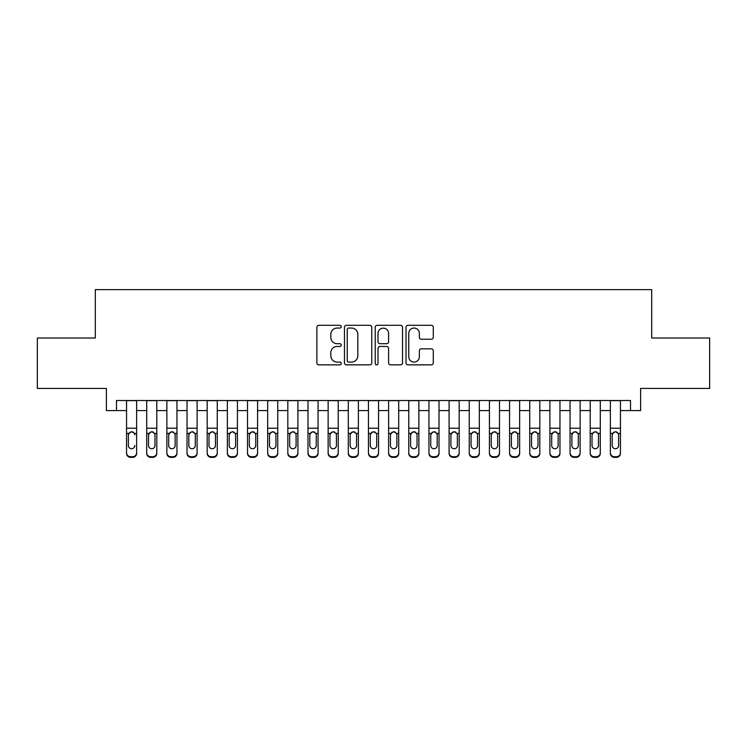 <?xml version="1.0" encoding="UTF-8"?>
<svg xmlns="http://www.w3.org/2000/svg" width="747" height="747" viewBox="0 0 747 747"><rect width="100%" height="100%" fill="white"/><g stroke="black" fill="none" stroke-linecap="round" stroke-linejoin="round"><path stroke-width="1.12" d="M341.248 326.672A1.382 1.382 0 0 0 339.857 325.29L318.838 325.29A1.98 1.98 0 0 0 316.859 327.27L316.859 362.883A1.98 1.98 0 0 0 318.838 364.863L339.857 364.863A1.382 1.382 0 0 0 341.248 363.481A1.382 1.382 0 0 0 339.857 362.09L337.14 362.09A6.331 6.331 0 0 1 330.809 355.759L330.809 352.789A6.331 6.331 0 0 1 337.14 346.459L339.857 346.459A1.382 1.382 0 0 0 341.248 345.077A1.382 1.382 0 0 0 339.857 343.695L337.14 343.695A6.331 6.331 0 0 1 330.809 337.355L330.809 334.395A6.331 6.331 0 0 1 337.14 328.054L339.857 328.054A1.382 1.382 0 0 0 341.248 326.672M431.327 339.241A1.98 1.98 0 0 0 433.307 337.261L433.307 327.27A1.98 1.98 0 0 0 431.327 325.29L407.983 325.29A1.98 1.98 0 0 0 406.004 327.27L406.004 362.883A1.98 1.98 0 0 0 407.983 364.863L431.327 364.863A1.98 1.98 0 0 0 433.307 362.883L433.307 350.81A1.98 1.98 0 0 0 431.327 348.84L421.336 348.84A1.98 1.98 0 0 0 419.356 350.81L419.356 356.805A5.294 5.294 0 0 1 414.062 362.09A5.294 5.294 0 0 1 408.768 356.805L408.768 333.349A5.294 5.294 0 0 1 414.062 328.054A5.294 5.294 0 0 1 419.356 333.349L419.356 337.261A1.98 1.98 0 0 0 421.336 339.241L431.327 339.241M116.476 410.589L116.476 400.513L630.524 400.513L630.524 410.589L640.609 410.589L640.609 388.421L709.65 388.421L709.65 338.017L651.692 338.017L651.692 289.64L95.308 289.64L95.308 338.017L37.35 338.017L37.35 388.421L106.391 388.421L106.391 410.589L126.551 410.589M371.773 327.27A1.98 1.98 0 0 0 369.793 325.29L346.44 325.29A1.98 1.98 0 0 0 344.46 327.27L344.46 362.883A1.98 1.98 0 0 0 346.44 364.863L369.793 364.863A1.98 1.98 0 0 0 371.773 362.883L371.773 327.27M377.207 325.29L400.56 325.29A1.98 1.98 0 0 1 402.54 327.27L402.54 362.883A1.98 1.98 0 0 1 400.56 364.863L390.569 364.863A1.98 1.98 0 0 1 388.589 362.883L388.589 348.438A1.98 1.98 0 0 0 386.61 346.459L379.98 346.459A1.98 1.98 0 0 0 378.001 348.438L378.001 363.481A1.382 1.382 0 0 1 376.619 364.863A1.382 1.382 0 0 1 375.227 363.481L375.227 327.27A1.98 1.98 0 0 1 377.207 325.29M136.636 410.589L146.711 410.589M156.795 410.589L166.87 410.589M176.955 410.589L187.03 410.589M197.105 410.589L207.19 410.589M217.265 410.589L227.349 410.589M237.425 410.589L247.509 410.589M257.584 410.589L267.669 410.589M277.744 410.589L287.828 410.589M297.904 410.589L307.988 410.589M318.063 410.589L328.138 410.589M338.223 410.589L348.298 410.589M358.383 410.589L368.458 410.589M378.542 410.589L388.617 410.589M398.702 410.589L408.777 410.589M418.862 410.589L428.937 410.589M439.012 410.589L449.096 410.589M459.172 410.589L469.256 410.589M479.331 410.589L489.416 410.589M499.491 410.589L509.575 410.589M519.651 410.589L529.735 410.589M539.81 410.589L549.895 410.589M559.97 410.589L570.045 410.589M580.13 410.589L590.205 410.589M600.289 410.589L610.364 410.589M620.449 410.589L630.524 410.589M348.616 328.054A1.382 1.382 0 0 0 347.234 329.446L347.234 360.708A1.382 1.382 0 0 0 348.616 362.09L351.482 362.09A6.331 6.331 0 0 0 357.822 355.759L357.822 334.395A6.331 6.331 0 0 0 351.482 328.054L348.616 328.054M388.589 333.451A5.294 5.294 0 0 0 383.295 328.157A5.294 5.294 0 0 0 378.001 333.451L378.001 341.715A1.98 1.98 0 0 0 379.98 343.695L386.61 343.695A1.98 1.98 0 0 0 388.589 341.715L388.589 333.451M126.551 400.513L126.551 452.729A4.034 3.996 -0 0 0 130.585 456.725L132.602 456.725A4.034 3.996 -0 0 0 136.636 452.729L136.636 453.364A4.034 3.996 180 0 1 132.602 457.36L132.602 456.725M136.636 434.054L136.636 453.364M134.815 446.164L134.815 445.529A3.221 3.203 180 0 1 131.593 448.732A3.221 3.203 180 0 0 134.815 445.529M128.372 446.164L128.372 445.529A3.221 3.203 180 0 0 131.593 448.732A3.221 3.203 180 0 1 128.372 445.529L128.372 434.661M129.913 432.139L128.372 434.913L128.727 433.428L131.593 431.673L134.46 433.428L134.815 434.913M133.274 432.139L131.593 431.673M136.636 400.513L136.636 452.729M130.585 456.725L130.585 457.36L132.602 457.36M130.585 457.36A4.034 3.996 180 0 1 126.551 453.364M156.795 434.054L156.795 453.364A4.034 3.996 180 0 1 152.761 457.36L152.761 456.725A4.034 3.996 -0 0 0 156.795 452.729L156.795 453.364M154.974 446.164L154.974 445.529A3.221 3.203 180 0 1 151.753 448.732A3.221 3.203 180 0 1 148.522 445.529L148.522 434.913L148.522 445.529A3.221 3.203 180 0 0 151.753 448.732M153.434 432.139L151.753 431.673L154.62 433.428L154.974 434.661M150.072 432.139L148.522 434.913L148.886 433.428L151.753 431.673M176.955 434.054L176.955 453.364A4.034 3.996 180 0 1 172.921 457.36L172.921 456.725A4.034 3.996 -0 0 0 176.955 452.729L176.955 453.364M175.134 446.164L175.134 445.529A3.221 3.203 180 0 1 171.913 448.732A3.221 3.203 180 0 1 168.682 445.529L168.682 434.913L168.682 445.529A3.221 3.203 180 0 0 171.913 448.732M173.593 432.139L171.913 431.673L174.779 433.428L175.134 434.661M170.232 432.139L168.682 434.913L169.046 433.428L171.913 431.673M197.105 434.054L197.105 453.364A4.034 3.996 180 0 1 193.081 457.36L193.081 456.725A4.034 3.996 -0 0 0 197.105 452.729L197.105 453.364M195.294 446.164L195.294 445.529A3.221 3.203 180 0 1 192.072 448.732A3.221 3.203 180 0 1 188.842 445.529L188.842 434.913L188.842 445.529A3.221 3.203 180 0 0 192.072 448.732M193.753 432.139L192.072 431.673L194.939 433.428L195.294 434.661M190.382 432.139L188.842 434.913L189.206 433.428L192.072 431.673M217.265 434.054L217.265 453.364A4.034 3.996 180 0 1 213.24 457.36L213.24 456.725A4.034 3.996 -0 0 0 217.265 452.729L217.265 453.364M215.453 446.164L215.453 445.529A3.221 3.203 180 0 1 212.232 448.732A3.221 3.203 180 0 1 209.001 445.529L209.001 434.913L209.001 445.529A3.221 3.203 180 0 0 212.232 448.732M213.903 432.139L212.232 431.673L215.099 433.428L215.453 434.661M210.542 432.139L209.001 434.913L209.356 433.428L212.232 431.673M156.795 400.513L156.795 452.729M150.745 456.725L150.745 457.36A4.034 3.996 180 0 1 146.711 453.364L146.711 452.729A4.034 3.996 -0 0 0 150.745 456.725L152.761 456.725M146.711 400.513L146.711 452.729M150.745 457.36L152.761 457.36M154.974 434.913L154.974 445.529M176.955 400.513L176.955 452.729M170.904 456.725L170.904 457.36A4.034 3.996 180 0 1 166.87 453.364L166.87 452.729A4.034 3.996 -0 0 0 170.904 456.725L172.921 456.725M166.87 400.513L166.87 452.729M170.904 457.36L172.921 457.36M175.134 434.913L175.134 445.529M197.105 400.513L197.105 452.729M191.064 456.725L191.064 457.36A4.034 3.996 180 0 1 187.03 453.364L187.03 452.729A4.034 3.996 -0 0 0 191.064 456.725L193.081 456.725M187.03 400.513L187.03 452.729M191.064 457.36L193.081 457.36M195.294 434.913L195.294 445.529M217.265 400.513L217.265 452.729M211.224 456.725L211.224 457.36A4.034 3.996 180 0 1 207.19 453.364L207.19 452.729A4.034 3.996 -0 0 0 211.224 456.725L213.24 456.725M207.19 400.513L207.19 452.729M211.224 457.36L213.24 457.36M215.453 434.913L215.453 445.529M237.425 434.054L237.425 453.364A4.034 3.996 180 0 1 233.4 457.36L233.4 456.725A4.034 3.996 -0 0 0 237.425 452.729L237.425 453.364M235.613 446.164L235.613 445.529A3.221 3.203 180 0 1 232.392 448.732A3.221 3.203 180 0 1 229.161 445.529L229.161 434.913L229.161 445.529A3.221 3.203 180 0 0 232.392 448.732M234.063 432.139L232.392 431.673L235.258 433.428L235.613 434.661M230.702 432.139L229.161 434.913L229.516 433.428L232.392 431.673M237.425 400.513L237.425 452.729M231.383 456.725L231.383 457.36A4.034 3.996 180 0 1 227.349 453.364L227.349 452.729A4.034 3.996 -0 0 0 231.383 456.725L233.4 456.725M227.349 400.513L227.349 452.729M231.383 457.36L233.4 457.36M235.613 434.913L235.613 445.529M257.584 434.054L257.584 453.364A4.034 3.996 180 0 1 253.55 457.36L253.55 456.725A4.034 3.996 -0 0 0 257.584 452.729L257.584 453.364M255.773 446.164L255.773 445.529A3.221 3.203 180 0 1 252.542 448.732A3.221 3.203 180 0 1 249.321 445.529L249.321 434.913L249.321 445.529A3.221 3.203 180 0 0 252.542 448.732M254.223 432.139L252.542 431.673L255.418 433.428L255.773 434.661M250.861 432.139L249.321 434.913L249.675 433.428L252.542 431.673M257.584 400.513L257.584 452.729M251.543 456.725L251.543 457.36A4.034 3.996 180 0 1 247.509 453.364L247.509 452.729A4.034 3.996 -0 0 0 251.543 456.725L253.55 456.725M247.509 400.513L247.509 452.729M251.543 457.36L253.55 457.36M255.773 434.913L255.773 445.529M277.744 434.054L277.744 453.364A4.034 3.996 180 0 1 273.71 457.36L273.71 456.725A4.034 3.996 -0 0 0 277.744 452.729L277.744 453.364M275.932 446.164L275.932 445.529A3.221 3.203 180 0 1 272.702 448.732A3.221 3.203 180 0 1 269.48 445.529L269.48 434.913L269.48 445.529A3.221 3.203 180 0 0 272.702 448.732M274.382 432.139L272.702 431.673L275.578 433.428L275.932 434.661M271.021 432.139L269.48 434.913L269.835 433.428L272.702 431.673M277.744 400.513L277.744 452.729M271.693 456.725L271.693 457.36A4.034 3.996 180 0 1 267.669 453.364L267.669 452.729A4.034 3.996 -0 0 0 271.693 456.725L273.71 456.725M267.669 400.513L267.669 452.729M271.693 457.36L273.71 457.36M275.932 434.913L275.932 445.529M297.904 434.054L297.904 453.364A4.034 3.996 180 0 1 293.87 457.36L293.87 456.725A4.034 3.996 -0 0 0 297.904 452.729L297.904 453.364M296.092 446.164L296.092 445.529A3.221 3.203 180 0 1 292.861 448.732A3.221 3.203 180 0 1 289.64 445.529L289.64 434.913L289.64 445.529A3.221 3.203 180 0 0 292.861 448.732M294.542 432.139L292.861 431.673L295.737 433.428L296.092 434.661M291.181 432.139L289.64 434.913L289.995 433.428L292.861 431.673M297.904 400.513L297.904 452.729M291.853 456.725L291.853 457.36A4.034 3.996 180 0 1 287.828 453.364L287.828 452.729A4.034 3.996 -0 0 0 291.853 456.725L293.87 456.725M287.828 400.513L287.828 452.729M291.853 457.36L293.87 457.36M296.092 434.913L296.092 445.529M318.063 434.054L318.063 453.364A4.034 3.996 180 0 1 314.029 457.36L314.029 456.725A4.034 3.996 -0 0 0 318.063 452.729L318.063 453.364M316.252 446.164L316.252 445.529A3.221 3.203 180 0 1 313.021 448.732A3.221 3.203 180 0 1 309.8 445.529L309.8 434.913L309.8 445.529A3.221 3.203 180 0 0 313.021 448.732M314.702 432.139L313.021 431.673L315.888 433.428L316.252 434.661M311.34 432.139L309.8 434.913L310.154 433.428L313.021 431.673M338.223 434.054L338.223 453.364A4.034 3.996 180 0 1 334.189 457.36L334.189 456.725A4.034 3.996 -0 0 0 338.223 452.729L338.223 453.364M336.411 446.164L336.411 445.529A3.221 3.203 180 0 1 333.181 448.732A3.221 3.203 180 0 1 329.959 445.529L329.959 434.913L329.959 445.529A3.221 3.203 180 0 0 333.181 448.732M334.861 432.139L333.181 431.673L336.047 433.428L336.411 434.661M331.5 432.139L329.959 434.913L330.314 433.428L333.181 431.673M358.383 434.054L358.383 453.364A4.034 3.996 180 0 1 354.349 457.36L354.349 456.725A4.034 3.996 -0 0 0 358.383 452.729L358.383 453.364M356.571 446.164L356.571 445.529A3.221 3.203 180 0 1 353.34 448.732A3.221 3.203 180 0 1 350.119 445.529L350.119 434.913L350.119 445.529A3.221 3.203 180 0 0 353.34 448.732M355.021 432.139L353.34 431.673L356.207 433.428L356.571 434.661M351.66 432.139L350.119 434.913L350.474 433.428L353.34 431.673M378.542 434.054L378.542 453.364A4.034 3.996 180 0 1 374.508 457.36L374.508 456.725A4.034 3.996 -0 0 0 378.542 452.729L378.542 453.364M376.721 446.164L376.721 445.529A3.221 3.203 180 0 1 373.5 448.732A3.221 3.203 180 0 1 370.279 445.529L370.279 434.913L370.279 445.529A3.221 3.203 180 0 0 373.5 448.732M375.181 432.139L373.5 431.673L376.367 433.428L376.721 434.661M371.819 432.139L370.279 434.913L370.633 433.428L373.5 431.673M398.702 434.054L398.702 453.364A4.034 3.996 180 0 1 394.668 457.36L394.668 456.725A4.034 3.996 -0 0 0 398.702 452.729L398.702 453.364M396.881 446.164L396.881 445.529A3.221 3.203 180 0 1 393.66 448.732A3.221 3.203 180 0 1 390.429 445.529L390.429 434.913L390.429 445.529A3.221 3.203 180 0 0 393.66 448.732M395.34 432.139L393.66 431.673L396.526 433.428L396.881 434.661M391.979 432.139L390.429 434.913L390.793 433.428L393.66 431.673M418.862 434.054L418.862 453.364A4.034 3.996 180 0 1 414.828 457.36L414.828 456.725A4.034 3.996 -0 0 0 418.862 452.729L418.862 453.364M417.041 446.164L417.041 445.529A3.221 3.203 180 0 1 413.819 448.732A3.221 3.203 180 0 1 410.589 445.529L410.589 434.913L410.589 445.529A3.221 3.203 180 0 0 413.819 448.732M415.5 432.139L413.819 431.673L416.686 433.428L417.041 434.661M412.139 432.139L410.589 434.913L410.953 433.428L413.819 431.673M439.012 434.054L439.012 453.364A4.034 3.996 180 0 1 434.987 457.36L434.987 456.725A4.034 3.996 -0 0 0 439.012 452.729L439.012 453.364M437.2 446.164L437.2 445.529A3.221 3.203 180 0 1 433.979 448.732A3.221 3.203 180 0 1 430.748 445.529L430.748 434.913L430.748 445.529A3.221 3.203 180 0 0 433.979 448.732M435.66 432.139L433.979 431.673L436.846 433.428L437.2 434.661M432.298 432.139L430.748 434.913L431.112 433.428L433.979 431.673M459.172 434.054L459.172 453.364A4.034 3.996 180 0 1 455.147 457.36L455.147 456.725A4.034 3.996 -0 0 0 459.172 452.729L459.172 453.364M457.36 446.164L457.36 445.529A3.221 3.203 180 0 1 454.139 448.732A3.221 3.203 180 0 1 450.908 445.529L450.908 434.913L450.908 445.529A3.221 3.203 180 0 0 454.139 448.732M455.81 432.139L454.139 431.673L457.005 433.428L457.36 434.661M452.449 432.139L450.908 434.913L451.263 433.428L454.139 431.673M479.331 434.054L479.331 453.364A4.034 3.996 180 0 1 475.307 457.36L475.307 456.725A4.034 3.996 -0 0 0 479.331 452.729L479.331 453.364M477.52 446.164L477.52 445.529A3.221 3.203 180 0 1 474.298 448.732A3.221 3.203 180 0 1 471.068 445.529L471.068 434.913L471.068 445.529A3.221 3.203 180 0 0 474.298 448.732M475.97 432.139L474.298 431.673L477.165 433.428L477.52 434.661M472.608 432.139L471.068 434.913L471.422 433.428L474.298 431.673M499.491 434.054L499.491 453.364A4.034 3.996 180 0 1 495.457 457.36L495.457 456.725A4.034 3.996 -0 0 0 499.491 452.729L499.491 453.364M497.679 446.164L497.679 445.529A3.221 3.203 180 0 1 494.458 448.732A3.221 3.203 180 0 1 491.227 445.529L491.227 434.913L491.227 445.529A3.221 3.203 180 0 0 494.458 448.732M496.129 432.139L494.458 431.673L497.325 433.428L497.679 434.661M492.768 432.139L491.227 434.913L491.582 433.428L494.458 431.673M519.651 434.054L519.651 453.364A4.034 3.996 180 0 1 515.617 457.36L515.617 456.725A4.034 3.996 -0 0 0 519.651 452.729L519.651 453.364M517.839 446.164L517.839 445.529A3.221 3.203 180 0 1 514.608 448.732A3.221 3.203 180 0 1 511.387 445.529L511.387 434.913L511.387 445.529A3.221 3.203 180 0 0 514.608 448.732M516.289 432.139L514.608 431.673L517.484 433.428L517.839 434.661M512.928 432.139L511.387 434.913L511.742 433.428L514.608 431.673M539.81 434.054L539.81 453.364A4.034 3.996 180 0 1 535.776 457.36L535.776 456.725A4.034 3.996 -0 0 0 539.81 452.729L539.81 453.364M537.999 446.164L537.999 445.529A3.221 3.203 180 0 1 534.768 448.732A3.221 3.203 180 0 1 531.547 445.529L531.547 434.913L531.547 445.529A3.221 3.203 180 0 0 534.768 448.732M536.449 432.139L534.768 431.673L537.644 433.428L537.999 434.661M533.087 432.139L531.547 434.913L531.901 433.428L534.768 431.673M318.063 400.513L318.063 452.729M312.013 456.725L312.013 457.36A4.034 3.996 180 0 1 307.988 453.364L307.988 452.729A4.034 3.996 -0 0 0 312.013 456.725L314.029 456.725M307.988 400.513L307.988 452.729M312.013 457.36L314.029 457.36M316.252 434.913L316.252 445.529M338.223 400.513L338.223 452.729M332.172 456.725L332.172 457.36A4.034 3.996 180 0 1 328.138 453.364L328.138 452.729A4.034 3.996 -0 0 0 332.172 456.725L334.189 456.725M328.138 400.513L328.138 452.729M332.172 457.36L334.189 457.36M336.411 434.913L336.411 445.529M358.383 400.513L358.383 452.729M352.332 456.725L352.332 457.36A4.034 3.996 180 0 1 348.298 453.364L348.298 452.729A4.034 3.996 -0 0 0 352.332 456.725L354.349 456.725M348.298 400.513L348.298 452.729M352.332 457.36L354.349 457.36M356.571 434.913L356.571 445.529M378.542 400.513L378.542 452.729M372.492 456.725L372.492 457.36A4.034 3.996 180 0 1 368.458 453.364L368.458 452.729A4.034 3.996 -0 0 0 372.492 456.725L374.508 456.725M368.458 400.513L368.458 452.729M372.492 457.36L374.508 457.36M376.721 434.913L376.721 445.529M398.702 400.513L398.702 452.729M392.651 456.725L392.651 457.36A4.034 3.996 180 0 1 388.617 453.364L388.617 452.729A4.034 3.996 -0 0 0 392.651 456.725L394.668 456.725M388.617 400.513L388.617 452.729M392.651 457.36L394.668 457.36M396.881 434.913L396.881 445.529M418.862 400.513L418.862 452.729M412.811 456.725L412.811 457.36A4.034 3.996 180 0 1 408.777 453.364L408.777 452.729A4.034 3.996 -0 0 0 412.811 456.725L414.828 456.725M408.777 400.513L408.777 452.729M412.811 457.36L414.828 457.36M417.041 434.913L417.041 445.529M439.012 400.513L439.012 452.729M432.971 456.725L432.971 457.36A4.034 3.996 180 0 1 428.937 453.364L428.937 452.729A4.034 3.996 -0 0 0 432.971 456.725L434.987 456.725M428.937 400.513L428.937 452.729M432.971 457.36L434.987 457.36M437.2 434.913L437.2 445.529M459.172 400.513L459.172 452.729M453.13 456.725L453.13 457.36A4.034 3.996 180 0 1 449.096 453.364L449.096 452.729A4.034 3.996 -0 0 0 453.13 456.725L455.147 456.725M449.096 400.513L449.096 452.729M453.13 457.36L455.147 457.36M457.36 434.913L457.36 445.529M479.331 400.513L479.331 452.729M473.29 456.725L473.29 457.36A4.034 3.996 180 0 1 469.256 453.364L469.256 452.729A4.034 3.996 -0 0 0 473.29 456.725L475.307 456.725M469.256 400.513L469.256 452.729M473.29 457.36L475.307 457.36M477.52 434.913L477.52 445.529M499.491 400.513L499.491 452.729M493.45 456.725L493.45 457.36A4.034 3.996 180 0 1 489.416 453.364L489.416 452.729A4.034 3.996 -0 0 0 493.45 456.725L495.457 456.725M489.416 400.513L489.416 452.729M493.45 457.36L495.457 457.36M497.679 434.913L497.679 445.529M519.651 400.513L519.651 452.729M513.6 456.725L513.6 457.36A4.034 3.996 180 0 1 509.575 453.364L509.575 452.729A4.034 3.996 -0 0 0 513.6 456.725L515.617 456.725M509.575 400.513L509.575 452.729M513.6 457.36L515.617 457.36M517.839 434.913L517.839 445.529M539.81 400.513L539.81 452.729M533.76 456.725L533.76 457.36A4.034 3.996 180 0 1 529.735 453.364L529.735 452.729A4.034 3.996 -0 0 0 533.76 456.725L535.776 456.725M529.735 400.513L529.735 452.729M533.76 457.36L535.776 457.36M537.999 434.913L537.999 445.529M559.97 434.054L559.97 453.364A4.034 3.996 180 0 1 555.936 457.36L555.936 456.725A4.034 3.996 -0 0 0 559.97 452.729L559.97 453.364M558.158 446.164L558.158 445.529A3.221 3.203 180 0 1 554.928 448.732A3.221 3.203 180 0 1 551.706 445.529L551.706 434.913L551.706 445.529A3.221 3.203 180 0 0 554.928 448.732M556.608 432.139L554.928 431.673L557.794 433.428L558.158 434.661M553.247 432.139L551.706 434.913L552.061 433.428L554.928 431.673M580.13 434.054L580.13 453.364A4.034 3.996 180 0 1 576.096 457.36L576.096 456.725A4.034 3.996 -0 0 0 580.13 452.729L580.13 453.364M578.318 446.164L578.318 445.529A3.221 3.203 180 0 1 575.087 448.732A3.221 3.203 180 0 1 571.866 445.529L571.866 434.913L571.866 445.529A3.221 3.203 180 0 0 575.087 448.732M576.768 432.139L575.087 431.673L577.954 433.428L578.318 434.661M573.407 432.139L571.866 434.913L572.221 433.428L575.087 431.673M600.289 434.054L600.289 453.364A4.034 3.996 180 0 1 596.255 457.36L596.255 456.725A4.034 3.996 -0 0 0 600.289 452.729L600.289 453.364M598.478 446.164L598.478 445.529A3.221 3.203 180 0 1 595.247 448.732A3.221 3.203 180 0 1 592.026 445.529L592.026 434.913L592.026 445.529A3.221 3.203 180 0 0 595.247 448.732M596.928 432.139L595.247 431.673L598.114 433.428L598.478 434.661M593.566 432.139L592.026 434.913L592.38 433.428L595.247 431.673M620.449 434.054L620.449 453.364A4.034 3.996 180 0 1 616.415 457.36L616.415 456.725A4.034 3.996 -0 0 0 620.449 452.729L620.449 453.364M618.628 446.164L618.628 445.529A3.221 3.203 180 0 1 615.407 448.732A3.221 3.203 180 0 1 612.185 445.529L612.185 434.913L612.185 445.529A3.221 3.203 180 0 0 615.407 448.732M617.087 432.139L615.407 431.673L618.273 433.428L618.628 434.661M613.726 432.139L612.185 434.913L612.54 433.428L615.407 431.673M559.97 400.513L559.97 452.729M553.919 456.725L553.919 457.36A4.034 3.996 180 0 1 549.895 453.364L549.895 452.729A4.034 3.996 -0 0 0 553.919 456.725L555.936 456.725M549.895 400.513L549.895 452.729M553.919 457.36L555.936 457.36M558.158 434.913L558.158 445.529M580.13 400.513L580.13 452.729M574.079 456.725L574.079 457.36A4.034 3.996 180 0 1 570.045 453.364L570.045 452.729A4.034 3.996 -0 0 0 574.079 456.725L576.096 456.725M570.045 400.513L570.045 452.729M574.079 457.36L576.096 457.36M578.318 434.913L578.318 445.529M600.289 400.513L600.289 452.729M594.238 456.725L594.238 457.36A4.034 3.996 180 0 1 590.205 453.364L590.205 452.729A4.034 3.996 -0 0 0 594.238 456.725L596.255 456.725M590.205 400.513L590.205 452.729M594.238 457.36L596.255 457.36M598.478 434.913L598.478 445.529M620.449 400.513L620.449 452.729M614.398 456.725L614.398 457.36A4.034 3.996 180 0 1 610.364 453.364L610.364 452.729A4.034 3.996 -0 0 0 614.398 456.725L616.415 456.725M610.364 400.513L610.364 452.729M614.398 457.36L616.415 457.36M618.628 434.913L618.628 445.529M134.46 433.428L136.636 433.428M126.551 433.428L128.727 433.428M126.551 428.218L136.636 428.218M126.551 400.653L136.636 400.653M154.62 433.428L156.795 433.428M146.711 433.428L148.886 433.428M146.711 428.218L156.795 428.218M146.711 400.653L156.795 400.653M174.779 433.428L176.955 433.428M166.87 433.428L169.046 433.428M166.87 428.218L176.955 428.218M166.87 400.653L176.955 400.653M194.939 433.428L197.105 433.428M187.03 433.428L189.206 433.428M187.03 428.218L197.105 428.218M187.03 400.653L197.105 400.653M215.099 433.428L217.265 433.428M207.19 433.428L209.356 433.428M207.19 428.218L217.265 428.218M207.19 400.653L217.265 400.653M235.258 433.428L237.425 433.428M227.349 433.428L229.516 433.428M227.349 428.218L237.425 428.218M227.349 400.653L237.425 400.653M255.418 433.428L257.584 433.428M247.509 433.428L249.675 433.428M247.509 428.218L257.584 428.218M247.509 400.653L257.584 400.653M275.578 433.428L277.744 433.428M267.669 433.428L269.835 433.428M267.669 428.218L277.744 428.218M267.669 400.653L277.744 400.653M295.737 433.428L297.904 433.428M287.828 433.428L289.995 433.428M287.828 428.218L297.904 428.218M287.828 400.653L297.904 400.653M315.888 433.428L318.063 433.428M307.988 433.428L310.154 433.428M307.988 428.218L318.063 428.218M307.988 400.653L318.063 400.653M336.047 433.428L338.223 433.428M328.138 433.428L330.314 433.428M328.138 428.218L338.223 428.218M328.138 400.653L338.223 400.653M356.207 433.428L358.383 433.428M348.298 433.428L350.474 433.428M348.298 428.218L358.383 428.218M348.298 400.653L358.383 400.653M376.367 433.428L378.542 433.428M368.458 433.428L370.633 433.428M368.458 428.218L378.542 428.218M368.458 400.653L378.542 400.653M396.526 433.428L398.702 433.428M388.617 433.428L390.793 433.428M388.617 428.218L398.702 428.218M388.617 400.653L398.702 400.653M416.686 433.428L418.862 433.428M408.777 433.428L410.953 433.428M408.777 428.218L418.862 428.218M408.777 400.653L418.862 400.653M436.846 433.428L439.012 433.428M428.937 433.428L431.112 433.428M428.937 428.218L439.012 428.218M428.937 400.653L439.012 400.653M457.005 433.428L459.172 433.428M449.096 433.428L451.263 433.428M449.096 428.218L459.172 428.218M449.096 400.653L459.172 400.653M477.165 433.428L479.331 433.428M469.256 433.428L471.422 433.428M469.256 428.218L479.331 428.218M469.256 400.653L479.331 400.653M497.325 433.428L499.491 433.428M489.416 433.428L491.582 433.428M489.416 428.218L499.491 428.218M489.416 400.653L499.491 400.653M517.484 433.428L519.651 433.428M509.575 433.428L511.742 433.428M509.575 428.218L519.651 428.218M509.575 400.653L519.651 400.653M537.644 433.428L539.81 433.428M529.735 433.428L531.901 433.428M529.735 428.218L539.81 428.218M529.735 400.653L539.81 400.653M557.794 433.428L559.97 433.428M549.895 433.428L552.061 433.428M549.895 428.218L559.97 428.218M549.895 400.653L559.97 400.653M577.954 433.428L580.13 433.428M570.045 433.428L572.221 433.428M570.045 428.218L580.13 428.218M570.045 400.653L580.13 400.653M598.114 433.428L600.289 433.428M590.205 433.428L592.38 433.428M590.205 428.218L600.289 428.218M590.205 400.653L600.289 400.653M618.273 433.428L620.449 433.428M610.364 433.428L612.54 433.428M610.364 428.218L620.449 428.218M610.364 400.653L620.449 400.653"/></g></svg>
